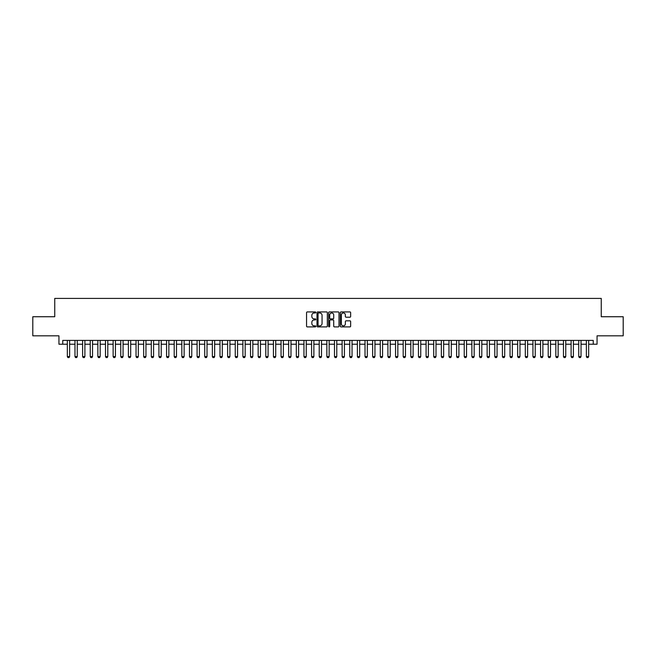 <?xml version="1.0" encoding="UTF-8"?>
<svg xmlns="http://www.w3.org/2000/svg" width="656" height="656" viewBox="0 0 656 656"><rect width="100%" height="100%" fill="white"/><g stroke="black" fill="none" stroke-linecap="round" stroke-linejoin="round"><path stroke-width="0.98" d="M315.79 312.445A0.525 0.525 0 0 0 315.265 311.92L307.303 311.92A0.746 0.746 0 0 0 306.557 312.674L306.557 326.155A0.746 0.746 0 0 0 307.303 326.901L315.265 326.901A0.525 0.525 0 0 0 315.79 326.385A0.525 0.525 0 0 0 315.265 325.86L314.232 325.86A2.394 2.394 0 0 1 311.838 323.457L311.838 322.334A2.394 2.394 0 0 1 314.232 319.939L315.265 319.939A0.525 0.525 0 0 0 315.79 319.415A0.525 0.525 0 0 0 315.265 318.89L314.232 318.89A2.394 2.394 0 0 1 311.838 316.487L311.838 315.364A2.394 2.394 0 0 1 314.232 312.969L315.265 312.969A0.525 0.525 0 0 0 315.79 312.445M349.894 317.201A0.746 0.746 0 0 0 350.648 316.454L350.648 312.674A0.746 0.746 0 0 0 349.894 311.92L341.054 311.92A0.746 0.746 0 0 0 340.308 312.674L340.308 326.155A0.746 0.746 0 0 0 341.054 326.901L349.894 326.901A0.746 0.746 0 0 0 350.648 326.155L350.648 321.588A0.746 0.746 0 0 0 349.894 320.833L346.114 320.833A0.746 0.746 0 0 0 345.359 321.588L345.359 323.851A2.001 2.001 0 0 1 343.359 325.86A2.001 2.001 0 0 1 341.358 323.851L341.358 314.97A2.001 2.001 0 0 1 343.359 312.969A2.001 2.001 0 0 1 345.359 314.97L345.359 316.454A0.746 0.746 0 0 0 346.114 317.201L349.894 317.201M62.763 344.22L62.763 340.407L593.237 340.407L593.237 344.22L597.058 344.22L597.058 335.823L623.2 335.823L623.2 316.741L601.257 316.741L601.257 298.423L54.743 298.423L54.743 316.741L32.8 316.741L32.8 335.823L58.942 335.823L58.942 344.22L67.338 344.22M327.344 312.674A0.746 0.746 0 0 0 326.598 311.92L317.758 311.92A0.746 0.746 0 0 0 317.004 312.674L317.004 326.155A0.746 0.746 0 0 0 317.758 326.901L326.598 326.901A0.746 0.746 0 0 0 327.344 326.155L327.344 312.674M329.402 311.92L338.242 311.92A0.746 0.746 0 0 1 338.996 312.674L338.996 326.155A0.746 0.746 0 0 1 338.242 326.901L334.462 326.901A0.746 0.746 0 0 1 333.715 326.155L333.715 320.686A0.746 0.746 0 0 0 332.961 319.939L330.452 319.939A0.746 0.746 0 0 0 329.706 320.686L329.706 326.385A0.525 0.525 0 0 1 329.181 326.901A0.525 0.525 0 0 1 328.656 326.385L328.656 312.674A0.746 0.746 0 0 1 329.402 311.92M69.626 344.22L74.973 344.22M77.26 344.22L82.607 344.22M84.895 344.22L90.241 344.22M92.529 344.22L97.867 344.22M100.163 344.22L105.501 344.22M107.789 344.22L113.135 344.22M115.423 344.22L120.77 344.22M123.057 344.22L128.404 344.22M130.692 344.22L136.038 344.22M138.326 344.22L143.664 344.22M145.96 344.22L151.298 344.22M153.586 344.22L158.932 344.22M161.22 344.22L166.567 344.22M168.854 344.22L174.201 344.22M176.489 344.22L181.835 344.22M184.123 344.22L189.461 344.22M191.757 344.22L197.095 344.22M199.383 344.22L204.729 344.22M207.017 344.22L212.364 344.22M214.651 344.22L219.998 344.22M222.286 344.22L227.632 344.22M229.92 344.22L235.258 344.22M237.554 344.22L242.892 344.22M245.18 344.22L250.526 344.22M252.814 344.22L258.161 344.22M260.448 344.22L265.795 344.22M268.083 344.22L273.429 344.22M275.717 344.22L281.055 344.22M283.351 344.22L288.689 344.22M290.977 344.22L296.323 344.22M298.611 344.22L303.958 344.22M306.245 344.22L311.592 344.22M313.88 344.22L319.226 344.22M321.514 344.22L326.852 344.22M329.148 344.22L334.486 344.22M336.774 344.22L342.12 344.22M344.408 344.22L349.755 344.22M352.042 344.22L357.389 344.22M359.677 344.22L365.023 344.22M367.311 344.22L372.649 344.22M374.945 344.22L380.283 344.22M382.571 344.22L387.917 344.22M390.205 344.22L395.552 344.22M397.839 344.22L403.186 344.22M405.474 344.22L410.82 344.22M413.108 344.22L418.446 344.22M420.742 344.22L426.08 344.22M428.368 344.22L433.714 344.22M436.002 344.22L441.349 344.22M443.636 344.22L448.983 344.22M451.271 344.22L456.617 344.22M458.905 344.22L464.243 344.22M466.539 344.22L471.877 344.22M474.165 344.22L479.511 344.22M481.799 344.22L487.146 344.22M489.433 344.22L494.78 344.22M497.068 344.22L502.414 344.22M504.702 344.22L510.04 344.22M512.336 344.22L517.674 344.22M519.962 344.22L525.308 344.22M527.596 344.22L532.943 344.22M535.23 344.22L540.577 344.22M542.865 344.22L548.211 344.22M550.499 344.22L555.837 344.22M558.133 344.22L563.471 344.22M565.759 344.22L571.105 344.22M573.393 344.22L578.74 344.22M581.027 344.22L586.374 344.22M588.662 344.22L593.237 344.22M318.578 312.969A0.525 0.525 0 0 0 318.053 313.494L318.053 325.335A0.525 0.525 0 0 0 318.578 325.86L319.669 325.86A2.394 2.394 0 0 0 322.063 323.457L322.063 315.364A2.394 2.394 0 0 0 319.669 312.969L318.578 312.969M333.715 315.011A2.001 2.001 0 0 0 331.706 313.01A2.001 2.001 0 0 0 329.706 315.011L329.706 318.135A0.746 0.746 0 0 0 330.452 318.89L332.961 318.89A0.746 0.746 0 0 0 333.715 318.135L333.715 315.011M69.626 340.407L69.626 356.585L69.052 357.577L67.912 357.577L67.338 356.585L67.338 340.407M67.338 356.585L69.626 356.585M77.26 340.407L77.26 356.585L76.686 357.577L75.547 357.577L74.973 356.585L74.973 340.407M74.973 356.585L77.26 356.585M84.895 340.407L84.895 356.585L84.321 357.577L83.181 357.577L82.607 356.585L82.607 340.407M82.607 356.585L84.895 356.585M92.529 340.407L92.529 356.585L91.955 357.577L90.807 357.577L90.241 356.585L90.241 340.407M90.241 356.585L92.529 356.585M100.163 340.407L100.163 356.585L99.589 357.577L98.441 357.577L97.867 356.585L97.867 340.407M97.867 356.585L100.163 356.585M107.789 340.407L107.789 356.585L107.223 357.577L106.075 357.577L105.501 356.585L105.501 340.407M105.501 356.585L107.789 356.585M115.423 340.407L115.423 356.585L114.849 357.577L113.709 357.577L113.135 356.585L113.135 340.407M113.135 356.585L115.423 356.585M123.057 340.407L123.057 356.585L122.483 357.577L121.344 357.577L120.77 356.585L120.77 340.407M120.77 356.585L123.057 356.585M130.692 340.407L130.692 356.585L130.118 357.577L128.978 357.577L128.404 356.585L128.404 340.407M128.404 356.585L130.692 356.585M138.326 340.407L138.326 356.585L137.752 357.577L136.604 357.577L136.038 356.585L136.038 340.407M136.038 356.585L138.326 356.585M145.96 340.407L145.96 356.585L145.386 357.577L144.238 357.577L143.664 356.585L143.664 340.407M143.664 356.585L145.96 356.585M153.586 340.407L153.586 356.585L153.02 357.577L151.872 357.577L151.298 356.585L151.298 340.407M151.298 356.585L153.586 356.585M161.22 340.407L161.22 356.585L160.646 357.577L159.506 357.577L158.932 356.585L158.932 340.407M158.932 356.585L161.22 356.585M168.854 340.407L168.854 356.585L168.28 357.577L167.141 357.577L166.567 356.585L166.567 340.407M166.567 356.585L168.854 356.585M176.489 340.407L176.489 356.585L175.915 357.577L174.775 357.577L174.201 356.585L174.201 340.407M174.201 356.585L176.489 356.585M184.123 340.407L184.123 356.585L183.549 357.577L182.401 357.577L181.835 356.585L181.835 340.407M181.835 356.585L184.123 356.585M191.757 340.407L191.757 356.585L191.183 357.577L190.035 357.577L189.461 356.585L189.461 340.407M189.461 356.585L191.757 356.585M199.383 340.407L199.383 356.585L198.817 357.577L197.669 357.577L197.095 356.585L197.095 340.407M197.095 356.585L199.383 356.585M207.017 340.407L207.017 356.585L206.443 357.577L205.303 357.577L204.729 356.585L204.729 340.407M204.729 356.585L207.017 356.585M214.651 340.407L214.651 356.585L214.077 357.577L212.938 357.577L212.364 356.585L212.364 340.407M212.364 356.585L214.651 356.585M222.286 340.407L222.286 356.585L221.712 357.577L220.572 357.577L219.998 356.585L219.998 340.407M219.998 356.585L222.286 356.585M229.92 340.407L229.92 356.585L229.346 357.577L228.198 357.577L227.632 356.585L227.632 340.407M227.632 356.585L229.92 356.585M237.554 340.407L237.554 356.585L236.98 357.577L235.832 357.577L235.258 356.585L235.258 340.407M235.258 356.585L237.554 356.585M245.18 340.407L245.18 356.585L244.614 357.577L243.466 357.577L242.892 356.585L242.892 340.407M242.892 356.585L245.18 356.585M252.814 340.407L252.814 356.585L252.24 357.577L251.1 357.577L250.526 356.585L250.526 340.407M250.526 356.585L252.814 356.585M260.448 340.407L260.448 356.585L259.874 357.577L258.735 357.577L258.161 356.585L258.161 340.407M258.161 356.585L260.448 356.585M268.083 340.407L268.083 356.585L267.509 357.577L266.369 357.577L265.795 356.585L265.795 340.407M265.795 356.585L268.083 356.585M275.717 340.407L275.717 356.585L275.143 357.577L273.995 357.577L273.429 356.585L273.429 340.407M273.429 356.585L275.717 356.585M283.351 340.407L283.351 356.585L282.777 357.577L281.629 357.577L281.055 356.585L281.055 340.407M281.055 356.585L283.351 356.585M290.977 340.407L290.977 356.585L290.411 357.577L289.263 357.577L288.689 356.585L288.689 340.407M288.689 356.585L290.977 356.585M298.611 340.407L298.611 356.585L298.037 357.577L296.897 357.577L296.323 356.585L296.323 340.407M296.323 356.585L298.611 356.585M306.245 340.407L306.245 356.585L305.671 357.577L304.532 357.577L303.958 356.585L303.958 340.407M303.958 356.585L306.245 356.585M313.88 340.407L313.88 356.585L313.306 357.577L312.166 357.577L311.592 356.585L311.592 340.407M311.592 356.585L313.88 356.585M321.514 340.407L321.514 356.585L320.94 357.577L319.792 357.577L319.226 356.585L319.226 340.407M319.226 356.585L321.514 356.585M329.148 340.407L329.148 356.585L328.574 357.577L327.426 357.577L326.852 356.585L326.852 340.407M326.852 356.585L329.148 356.585M336.774 340.407L336.774 356.585L336.208 357.577L335.06 357.577L334.486 356.585L334.486 340.407M334.486 356.585L336.774 356.585M344.408 340.407L344.408 356.585L343.834 357.577L342.694 357.577L342.12 356.585L342.12 340.407M342.12 356.585L344.408 356.585M352.042 340.407L352.042 356.585L351.468 357.577L350.329 357.577L349.755 356.585L349.755 340.407M349.755 356.585L352.042 356.585M359.677 340.407L359.677 356.585L359.103 357.577L357.963 357.577L357.389 356.585L357.389 340.407M357.389 356.585L359.677 356.585M367.311 340.407L367.311 356.585L366.737 357.577L365.589 357.577L365.023 356.585L365.023 340.407M365.023 356.585L367.311 356.585M374.945 340.407L374.945 356.585L374.371 357.577L373.223 357.577L372.649 356.585L372.649 340.407M372.649 356.585L374.945 356.585M382.571 340.407L382.571 356.585L382.005 357.577L380.857 357.577L380.283 356.585L380.283 340.407M380.283 356.585L382.571 356.585M390.205 340.407L390.205 356.585L389.631 357.577L388.491 357.577L387.917 356.585L387.917 340.407M387.917 356.585L390.205 356.585M397.839 340.407L397.839 356.585L397.265 357.577L396.126 357.577L395.552 356.585L395.552 340.407M395.552 356.585L397.839 356.585M405.474 340.407L405.474 356.585L404.9 357.577L403.76 357.577L403.186 356.585L403.186 340.407M403.186 356.585L405.474 356.585M413.108 340.407L413.108 356.585L412.534 357.577L411.386 357.577L410.82 356.585L410.82 340.407M410.82 356.585L413.108 356.585M420.742 340.407L420.742 356.585L420.168 357.577L419.02 357.577L418.446 356.585L418.446 340.407M418.446 356.585L420.742 356.585M428.368 340.407L428.368 356.585L427.802 357.577L426.654 357.577L426.08 356.585L426.08 340.407M426.08 356.585L428.368 356.585M436.002 340.407L436.002 356.585L435.428 357.577L434.288 357.577L433.714 356.585L433.714 340.407M433.714 356.585L436.002 356.585M443.636 340.407L443.636 356.585L443.062 357.577L441.923 357.577L441.349 356.585L441.349 340.407M441.349 356.585L443.636 356.585M451.271 340.407L451.271 356.585L450.697 357.577L449.557 357.577L448.983 356.585L448.983 340.407M448.983 356.585L451.271 356.585M458.905 340.407L458.905 356.585L458.331 357.577L457.183 357.577L456.617 356.585L456.617 340.407M456.617 356.585L458.905 356.585M466.539 340.407L466.539 356.585L465.965 357.577L464.817 357.577L464.243 356.585L464.243 340.407M464.243 356.585L466.539 356.585M474.165 340.407L474.165 356.585L473.599 357.577L472.451 357.577L471.877 356.585L471.877 340.407M471.877 356.585L474.165 356.585M481.799 340.407L481.799 356.585L481.225 357.577L480.085 357.577L479.511 356.585L479.511 340.407M479.511 356.585L481.799 356.585M489.433 340.407L489.433 356.585L488.859 357.577L487.72 357.577L487.146 356.585L487.146 340.407M487.146 356.585L489.433 356.585M497.068 340.407L497.068 356.585L496.494 357.577L495.354 357.577L494.78 356.585L494.78 340.407M494.78 356.585L497.068 356.585M504.702 340.407L504.702 356.585L504.128 357.577L502.98 357.577L502.414 356.585L502.414 340.407M502.414 356.585L504.702 356.585M512.336 340.407L512.336 356.585L511.762 357.577L510.614 357.577L510.04 356.585L510.04 340.407M510.04 356.585L512.336 356.585M519.962 340.407L519.962 356.585L519.396 357.577L518.248 357.577L517.674 356.585L517.674 340.407M517.674 356.585L519.962 356.585M527.596 340.407L527.596 356.585L527.022 357.577L525.882 357.577L525.308 356.585L525.308 340.407M525.308 356.585L527.596 356.585M535.23 340.407L535.23 356.585L534.656 357.577L533.517 357.577L532.943 356.585L532.943 340.407M532.943 356.585L535.23 356.585M542.865 340.407L542.865 356.585L542.291 357.577L541.151 357.577L540.577 356.585L540.577 340.407M540.577 356.585L542.865 356.585M550.499 340.407L550.499 356.585L549.925 357.577L548.777 357.577L548.211 356.585L548.211 340.407M548.211 356.585L550.499 356.585M558.133 340.407L558.133 356.585L557.559 357.577L556.411 357.577L555.837 356.585L555.837 340.407M555.837 356.585L558.133 356.585M565.759 340.407L565.759 356.585L565.193 357.577L564.045 357.577L563.471 356.585L563.471 340.407M563.471 356.585L565.759 356.585M573.393 340.407L573.393 356.585L572.819 357.577L571.679 357.577L571.105 356.585L571.105 340.407M571.105 356.585L573.393 356.585M581.027 340.407L581.027 356.585L580.453 357.577L579.314 357.577L578.74 356.585L578.74 340.407M578.74 356.585L581.027 356.585M588.662 340.407L588.662 356.585L588.088 357.577L586.948 357.577L586.374 356.585L586.374 340.407M586.374 356.585L588.662 356.585"/></g></svg>
